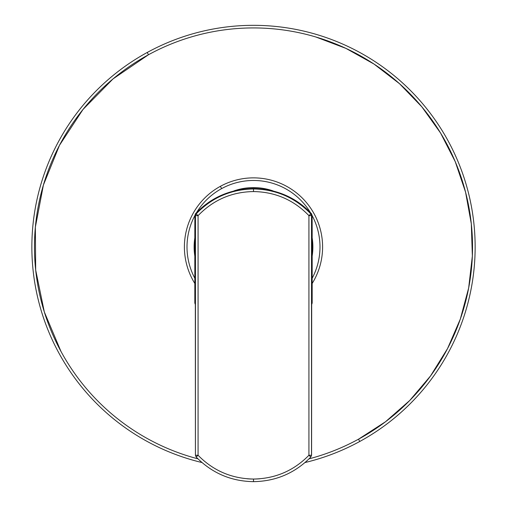 <?xml version="1.0" encoding="UTF-8"?>
<svg xmlns="http://www.w3.org/2000/svg" width="507" height="507" viewBox="0 0 507 507"><rect width="100%" height="100%" fill="white"/><g stroke="black" fill="none" stroke-linecap="round" stroke-linejoin="round"><path stroke-width="0.76" d="M148.488 54.743L147.239 52.455A221.648 221.648 0 0 0 201.963 462.536A221.648 221.648 0 0 1 147.239 52.455A221.648 221.648 0 0 1 448.011 140.705A221.648 221.648 0 0 1 359.761 441.477L358.512 439.189A219.037 219.037 0 0 1 309.042 458.848A219.037 219.037 0 0 0 445.723 141.954A219.037 219.037 0 0 0 148.488 54.743A219.037 219.037 0 0 1 445.723 141.954A219.037 219.037 0 0 1 358.512 439.189L359.761 441.477A221.648 221.648 0 0 1 305.037 462.536A221.648 221.648 0 0 0 448.011 140.705A221.648 221.648 0 0 0 147.239 52.455L148.488 54.743A219.037 219.037 0 0 0 197.958 458.848A219.037 219.037 0 0 1 148.488 54.743L113.061 78.877L83.009 109.449L59.49 145.287L43.406 185.023L35.363 227.13L35.674 269.997L44.331 311.976L60.998 351.471M358.512 439.189L385.548 421.729L409.732 400.492L430.544 375.934L447.529 348.601L460.331 319.068L468.664 287.982L472.353 256.01L471.314 223.84L465.572 192.172L455.254 161.689L440.583 133.043L421.868 106.857L399.516 83.699L374.014 64.059L345.913 48.374L315.81 36.979M233.904 190.924A59.37 59.37 0 0 1 273.096 190.924A59.37 59.37 0 0 0 233.904 190.924M312.173 237.884A59.37 59.37 0 0 1 312.173 256.048A59.37 59.37 0 0 0 312.173 237.884M194.827 256.048A59.37 59.37 0 0 1 194.827 237.884A59.37 59.37 0 0 0 194.827 256.048M194.827 278.254A66.493 66.493 0 0 1 194.884 215.57A66.493 66.493 0 0 0 194.827 278.254M196.583 212.591A66.493 66.493 0 0 1 310.417 212.591A66.493 66.493 0 0 0 221.622 188.61L220.374 186.323A69.104 69.104 0 0 1 312.173 283.47A69.104 69.104 0 0 0 220.374 186.323L221.622 188.61A66.493 66.493 0 0 0 196.583 212.591M312.116 215.57A66.493 66.493 0 0 1 312.173 278.254A66.493 66.493 0 0 0 312.116 215.57M194.827 283.47A69.104 69.104 0 0 1 220.374 186.323A69.104 69.104 0 0 0 194.827 283.47M253.5 188.458C230.153 189.092 210.849 197.489 195.588 213.637L194.884 215.405L194.827 229.322L194.827 303.028L195.353 304.593L194.827 303.028L194.827 229.322L194.884 215.405L195.487 215.64L195.423 455.191L195.423 316.545L195.309 303.509L194.827 303.028L195.309 303.509A2.605 2.605 135 0 0 195.328 303.851L195.423 455.191L195.487 215.64L194.884 215.405L195.588 213.637C210.849 197.489 230.153 189.092 253.5 188.458C276.847 189.092 296.151 197.489 311.412 213.637C296.151 197.489 276.847 189.092 253.5 188.458M312.173 229.322L312.116 215.405L311.412 213.637L310.81 213.865C295.15 197.635 276.049 189.333 253.5 188.959C230.951 189.333 211.85 197.635 196.19 213.865L195.588 213.637L196.19 213.865C211.85 197.635 230.951 189.333 253.5 188.959C276.049 189.333 295.15 197.635 310.81 213.865L311.412 213.637L312.116 215.405L311.513 215.64L312.116 215.405L312.173 303.028L312.173 229.322M311.647 304.593L312.173 303.028L311.691 303.509L311.577 316.545L311.513 455.267L311.513 215.64L308.928 215.64C293.781 199.954 275.307 191.925 253.5 191.564L253.5 188.959L253.5 191.564C231.693 191.925 213.219 199.954 198.072 215.64L196.19 213.865L198.072 215.64L198.072 455.267L195.487 455.267L198.072 455.267L198.072 215.64L195.487 215.64L198.072 215.64C213.219 199.954 231.693 191.925 253.5 191.564C275.307 191.925 293.781 199.954 308.928 215.64L310.81 213.865L308.928 215.64L311.513 215.64L311.513 455.267L311.577 316.545L311.691 303.509L312.173 303.028L311.647 304.593M311.672 303.851A2.605 2.605 -135 0 0 311.691 303.509L311.577 455.191L310.791 457.061L311.513 455.267L308.928 455.267L308.928 215.64L308.928 455.267C293.705 470.769 275.225 478.69 253.5 479.045C231.775 478.69 213.295 470.769 198.072 455.267L196.209 457.061L195.423 455.191L196.209 457.061C211.945 473.094 231.04 481.289 253.5 481.65C275.96 481.289 295.055 473.094 310.791 457.061L308.928 455.267L311.513 455.267L310.791 457.061L311.577 455.191M310.81 213.865L311.513 215.64M195.487 215.64L196.19 213.865M196.209 457.061L198.072 455.267C213.295 470.769 231.775 478.69 253.5 479.045A76.437 76.437 0 0 1 247.131 478.779A76.437 76.437 0 0 0 259.869 478.779A76.437 76.437 0 0 1 253.5 479.045C275.225 478.69 293.705 470.769 308.928 455.267L310.791 457.061C295.055 473.094 275.96 481.289 253.5 481.65L253.5 479.045L253.5 481.65C231.04 481.289 211.945 473.094 196.209 457.061L195.487 455.267M196.133 456.984L195.423 455.191L195.334 303.845"/></g></svg>
